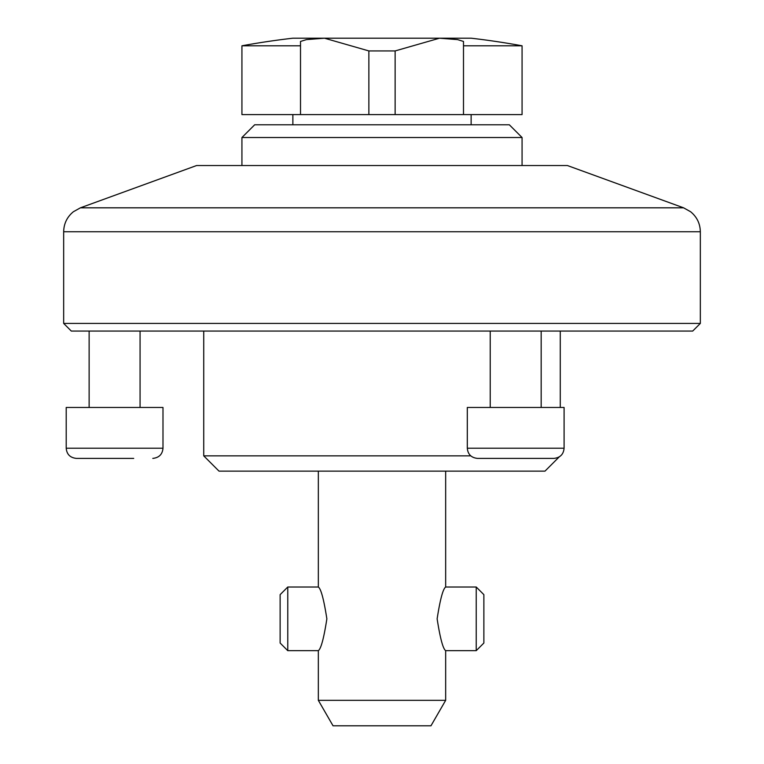 <?xml version="1.0" encoding="UTF-8"?>
<svg xmlns="http://www.w3.org/2000/svg" width="764" height="764" viewBox="0 0 764 764"><rect width="100%" height="100%" fill="white"/><g stroke="black" fill="none" stroke-linecap="round" stroke-linejoin="round"><path stroke-width="1.15" d="M463.49 114.6L463.49 41.447L457.588 39.613L439.529 38.2L395.131 50.93L395.131 114.6L522.07 114.6L522.07 45.802L463.49 45.802M395.131 114.6L300.51 114.6L300.51 41.447L306.431 39.613L324.471 38.2L368.869 50.93L368.869 114.6M300.51 45.802L241.93 45.802L241.93 114.6L300.51 114.6M522.07 45.802A776.73 776.73 0 0 0 471.13 38.2L439.73 38.2M324.289 38.2L292.87 38.2A776.73 776.73 0 0 0 241.93 45.802M437.132 618.84C440.15 638.207 442.986 648.827 445.67 650.67L476.23 650.67L476.23 587.01L445.67 587.01C442.986 588.872 440.14 599.482 437.132 618.84M476.23 650.67L483.87 643.03L483.87 594.65L476.23 587.01M318.33 700.33L445.67 700.33L430.963 725.8L333.037 725.8L318.33 700.33L318.33 650.67C321.014 648.808 323.86 638.198 326.868 618.84C323.85 599.473 321.014 588.853 318.33 587.01L318.33 471.13M287.77 587.01L287.77 650.67L280.13 643.03L280.13 594.65L287.77 587.01L318.33 587.01M496.6 458.4L515.7 458.4M564.09 448.21C563.536 454.341 560.146 457.741 553.9 458.4L477.5 458.4C471.254 457.741 467.864 454.341 467.31 448.21L467.31 407.47L564.09 407.47L564.09 448.21L467.31 448.21M133.7 458.4L76.4 458.4C70.154 457.741 66.764 454.341 66.21 448.21L66.21 407.47L162.99 407.47L162.99 448.21L66.21 448.21M509.33 124.79L254.67 124.79L241.93 137.52L522.07 137.52L509.33 124.79M683.579 207.818L567.394 165.53L196.606 165.53L80.421 207.818L73.382 211.743C67.089 216.928 63.842 223.594 63.67 231.75L700.33 231.75C700.158 223.594 696.911 216.928 690.618 211.743L683.579 207.818L80.421 207.818M63.67 323.43L71.31 331.07L692.69 331.07L700.33 323.43L63.67 323.43L63.67 231.75M470.758 455.85L203.73 455.85L203.73 331.07M559.219 456.901L544.99 471.13L219.01 471.13L203.73 455.85M395.131 50.93L368.869 50.93M439.529 38.2L324.471 38.2M445.67 700.33L445.67 650.67M445.67 587.01L445.67 471.13M287.77 650.67L318.33 650.67M541.17 407.47L541.17 331.07M490.23 407.47L490.23 331.07M162.99 448.21C162.436 454.341 159.046 457.741 152.8 458.4M140.07 407.47L140.07 331.07M89.13 407.47L89.13 331.07M471.13 124.79L471.13 114.6M292.87 124.79L292.87 114.6M522.07 165.53L522.07 137.52M241.93 165.53L241.93 137.52M700.33 323.43L700.33 231.75M560.27 407.47L560.27 331.07"/></g></svg>
